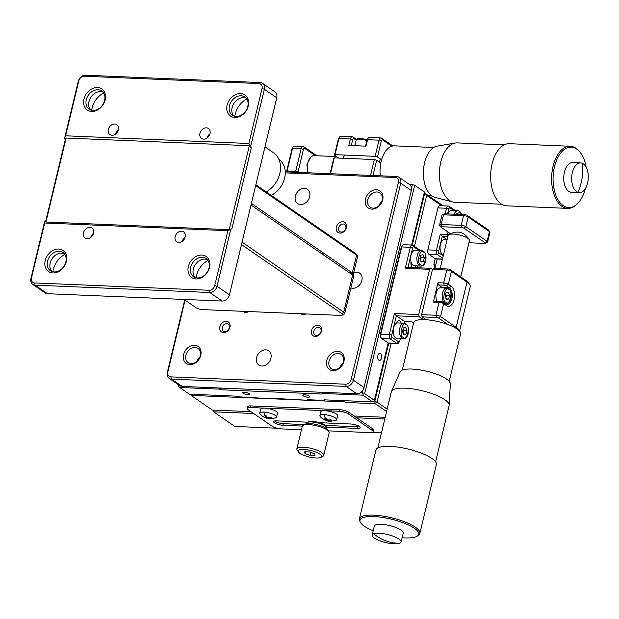 <?xml version="1.0" encoding="UTF-8"?>
<svg xmlns="http://www.w3.org/2000/svg" width="619" height="619" viewBox="0 0 619 619"><rect width="100%" height="100%" fill="white"/><g stroke="black" fill="none" stroke-linecap="round" stroke-linejoin="round"><path stroke-width="0.93" d="M202.32 257.272A11.057 8.651 124.6 0 1 206.112 258.502A11.057 8.651 124.6 0 1 209.005 267.996A11.057 8.651 124.6 0 1 197.36 277.946A11.057 8.651 124.6 0 1 193.569 276.716A11.057 8.651 124.6 0 1 190.683 267.222A11.057 8.651 124.6 0 1 202.32 257.272M196.084 278.952A12.782 10.005 -55.4 0 0 209.547 267.447A12.782 10.005 -55.4 0 0 201.825 255.051A12.782 10.005 -55.4 0 0 188.362 266.557A12.782 10.005 -55.4 0 0 196.084 278.952M45.21 260.553A12.782 10.005 -55.4 0 0 52.932 272.948A12.782 10.005 -55.4 0 0 66.395 261.442A12.782 10.005 -55.4 0 0 58.673 249.047A12.782 10.005 -55.4 0 0 45.21 260.553M65.846 261.992A11.057 8.651 124.6 0 1 50.418 270.712A11.057 8.651 124.6 0 1 47.524 261.218A11.057 8.651 124.6 0 1 62.96 252.498A11.057 8.651 124.6 0 1 65.846 261.992M83.983 99.055A12.782 10.005 -55.4 0 0 91.705 111.451A12.782 10.005 -55.4 0 0 105.168 99.945A12.782 10.005 -55.4 0 0 97.446 87.55A12.782 10.005 -55.4 0 0 83.983 99.055M104.619 100.495A11.057 8.651 124.6 0 1 89.19 109.215A11.057 8.651 124.6 0 1 86.296 99.729A11.057 8.651 124.6 0 1 101.733 91.008A11.057 8.651 124.6 0 1 104.619 100.495M241.093 95.775A11.057 8.651 124.6 0 1 244.884 97.013A11.057 8.651 124.6 0 1 247.778 106.499A11.057 8.651 124.6 0 1 236.133 116.449A11.057 8.651 124.6 0 1 232.342 115.219A11.057 8.651 124.6 0 1 229.448 105.733A11.057 8.651 124.6 0 1 241.093 95.775M234.856 117.455A12.782 10.005 -55.4 0 0 248.32 105.95A12.782 10.005 -55.4 0 0 240.598 93.554A12.782 10.005 -55.4 0 0 227.134 105.06A12.782 10.005 -55.4 0 0 234.856 117.455M108.356 129.441A6.043 4.735 -55.4 0 0 109.934 134.625A6.043 4.735 -55.4 0 0 118.376 129.858A6.043 4.735 -55.4 0 0 116.79 124.674A6.043 4.735 -55.4 0 0 108.356 129.441M199.968 133.286A6.043 4.735 -55.4 0 0 201.554 138.47A6.043 4.735 -55.4 0 0 209.988 133.704A6.043 4.735 -55.4 0 0 208.41 128.512A6.043 4.735 -55.4 0 0 199.968 133.286M83.542 232.798A6.043 4.735 -55.4 0 0 85.12 237.982A6.043 4.735 -55.4 0 0 93.562 233.216A6.043 4.735 -55.4 0 0 91.976 228.024A6.043 4.735 -55.4 0 0 83.542 232.798M175.154 236.636A6.043 4.735 -55.4 0 0 176.74 241.828A6.043 4.735 -55.4 0 0 185.174 237.062A6.043 4.735 -55.4 0 0 183.595 231.87A6.043 4.735 -55.4 0 0 175.154 236.636M195.008 277.467A11.057 8.651 124.6 0 1 193.337 269.056A11.057 8.651 124.6 0 1 207.334 259.578M51.857 271.462A11.057 8.651 124.6 0 1 50.185 263.052A11.057 8.651 124.6 0 1 64.175 253.573M90.629 109.965A11.057 8.651 124.6 0 1 88.958 101.555A11.057 8.651 124.6 0 1 102.947 92.076M233.781 115.977A11.057 8.651 124.6 0 1 232.11 107.559A11.057 8.651 124.6 0 1 246.107 98.088M196.076 277.784A19.003 14.871 124.6 0 1 196.494 275.486A19.003 14.871 124.6 0 1 208.007 260.467M52.917 271.78A19.003 14.871 124.6 0 1 53.342 269.482A19.003 14.871 124.6 0 1 64.848 254.455M91.689 110.283A19.003 14.871 124.6 0 1 92.107 107.992A19.003 14.871 124.6 0 1 103.621 92.966M234.849 116.287A19.003 14.871 124.6 0 1 235.266 113.997A19.003 14.871 124.6 0 1 246.78 98.97M85.53 75.224L260.173 82.551A6.91 5.409 124.6 0 1 262.541 83.317L274.944 91.86A6.91 5.409 124.6 0 1 276.747 97.787L229.448 294.814A6.91 5.409 124.6 0 1 222.167 301.035L47.524 293.708A6.91 5.409 124.6 0 1 45.156 292.942L32.753 284.4A6.91 5.409 124.6 0 1 30.95 278.473L44.522 221.942L45.791 220.944L45.953 222.004L66.109 138.029L65.181 140.196L64.678 137.967L65.614 135.801L78.799 80.896A5.184 4.054 124.6 0 1 84.254 76.23L85.53 75.224A6.91 5.409 124.6 0 0 78.249 81.445L64.678 137.967M65.181 140.196L45.791 220.944M47.524 293.708L35.128 285.166A6.91 5.409 124.6 0 1 32.753 284.4M44.522 221.942L44.676 223.01L31.499 277.916A5.184 4.054 124.6 0 0 34.625 282.945L35.128 285.166L209.771 292.493L222.167 301.035M229.448 294.814L217.052 286.272A6.91 5.409 124.6 0 1 209.771 292.493L209.276 290.272L34.625 282.945M260.173 82.551L258.904 83.557A5.184 4.054 124.6 0 1 262.03 88.579L248.853 143.492L250.78 145.775L251.275 147.995L249.349 145.713L229.185 229.688L231.893 228.744L227.916 230.694L214.731 285.607A5.184 4.054 124.6 0 1 209.276 290.272M214.731 285.607L217.052 286.272L230.616 229.75M250.78 145.775L264.352 89.252L276.747 97.787M231.893 228.744L251.275 147.995M262.541 83.317A6.91 5.409 124.6 0 1 264.352 89.252L262.03 88.579M258.904 83.557L84.254 76.23M182.28 241.364A6.043 4.735 124.6 0 1 185.135 237.216M90.66 237.518A6.043 4.735 124.6 0 1 93.523 233.371M207.094 138.006A6.043 4.735 124.6 0 1 209.949 133.859M115.474 134.161A6.043 4.735 124.6 0 1 118.337 130.013M248.853 143.492L65.614 135.801M45.953 222.004L229.185 229.688M249.349 145.713L66.109 138.029M44.676 223.01L227.916 230.694M352.652 275.037L343.738 312.185A6.91 1.896 13.5 0 1 344.729 313.554L353.642 276.414A6.91 1.896 -166.5 0 0 352.652 275.037L251.005 205.021M241.511 244.575L341.912 313.74L343.738 312.185L242.091 242.161M344.729 313.554A6.91 1.896 13.5 0 1 344.319 314.019L342.353 315.11A5.184 1.424 13.5 0 1 340.28 315.388L202.854 309.624A5.184 1.424 13.5 0 1 195.898 307.612L184.029 299.434M341.912 313.74A5.184 1.424 13.5 0 1 342.353 315.11M321.779 253.775L324.735 253.898M355.554 253.473L356.598 255.144A6.91 1.896 13.5 0 1 357.442 255.918L356.188 254.053A5.184 1.424 -166.5 0 0 355.554 253.473L255.864 184.795M251.399 203.38L352.335 272.909L356.598 255.144L255.662 185.615M357.442 255.918A6.91 1.896 13.5 0 1 357.596 256.514L353.325 274.279A6.91 1.896 13.5 0 1 352.482 274.921M352.335 272.909A6.91 1.896 13.5 0 1 353.325 274.279M350.524 273.567L350.919 271.927M326.739 360.583A10.361 8.109 -55.4 0 0 333.007 370.634A10.361 8.109 -55.4 0 0 343.916 361.303A10.361 8.109 -55.4 0 0 337.657 351.252A10.361 8.109 -55.4 0 0 326.739 360.583M343.375 361.852A8.635 6.763 124.6 0 1 331.312 368.661A8.635 6.763 124.6 0 1 329.06 361.248A8.635 6.763 124.6 0 1 341.115 354.439A8.635 6.763 124.6 0 1 343.375 361.852M183.588 354.579A10.361 8.109 -55.4 0 0 189.847 364.63A10.361 8.109 -55.4 0 0 200.765 355.298A10.361 8.109 -55.4 0 0 194.505 345.247A10.361 8.109 -55.4 0 0 183.588 354.579M200.216 355.848A8.635 6.763 124.6 0 1 188.161 362.657A8.635 6.763 124.6 0 1 185.901 355.244A8.635 6.763 124.6 0 1 197.964 348.435A8.635 6.763 124.6 0 1 200.216 355.848M365.512 199.086A10.361 8.109 -55.4 0 0 371.771 209.137A10.361 8.109 -55.4 0 0 382.689 199.805A10.361 8.109 -55.4 0 0 376.429 189.754A10.361 8.109 -55.4 0 0 365.512 199.086M382.147 200.355A8.635 6.763 124.6 0 1 370.085 207.172A8.635 6.763 124.6 0 1 367.825 199.759A8.635 6.763 124.6 0 1 379.888 192.942A8.635 6.763 124.6 0 1 382.147 200.355M311.527 330.585A6.043 4.735 -55.4 0 0 315.187 336.442A6.043 4.735 -55.4 0 0 321.547 331.003A6.043 4.735 -55.4 0 0 317.895 325.137A6.043 4.735 -55.4 0 0 311.527 330.585M321.006 331.552A4.318 3.381 124.6 0 1 314.978 334.956A4.318 3.381 124.6 0 1 313.848 331.25A4.318 3.381 124.6 0 1 319.876 327.846A4.318 3.381 124.6 0 1 321.006 331.552M219.915 326.739A6.043 4.735 -55.4 0 0 223.567 332.604A6.043 4.735 -55.4 0 0 229.935 327.157A6.043 4.735 -55.4 0 0 226.275 321.3A6.043 4.735 -55.4 0 0 219.915 326.739M229.386 327.706A4.318 3.381 124.6 0 1 223.358 331.111A4.318 3.381 124.6 0 1 222.229 327.405A4.318 3.381 124.6 0 1 228.256 324A4.318 3.381 124.6 0 1 229.386 327.706M336.341 227.227A6.043 4.735 -55.4 0 0 339.993 233.084A6.043 4.735 -55.4 0 0 346.361 227.645A6.043 4.735 -55.4 0 0 342.709 221.78A6.043 4.735 -55.4 0 0 336.341 227.227M345.82 228.194A4.318 3.381 124.6 0 1 339.792 231.599A4.318 3.381 124.6 0 1 338.663 227.893A4.318 3.381 124.6 0 1 344.69 224.488A4.318 3.381 124.6 0 1 345.82 228.194M243.53 311.326A4.488 3.513 -55.4 0 0 248.467 311.535M300.795 313.732A4.488 3.513 -55.4 0 0 305.724 313.941M309.678 196.741A8.635 6.763 124.6 0 1 297.623 203.558A8.635 6.763 124.6 0 1 295.364 196.146A8.635 6.763 124.6 0 1 307.426 189.329A8.635 6.763 124.6 0 1 309.678 196.741M270.913 358.239A8.635 6.763 124.6 0 1 258.85 365.055A8.635 6.763 124.6 0 1 256.591 357.635A8.635 6.763 124.6 0 1 268.654 350.826A8.635 6.763 124.6 0 1 270.913 358.239M353.72 272.639A8.635 6.763 124.6 0 1 359.616 273.08A8.635 6.763 124.6 0 1 361.875 280.492A8.635 6.763 124.6 0 1 350.896 287.881M378.836 205.833A8.635 6.763 124.6 0 1 381.761 201.593M196.912 361.326A8.635 6.763 124.6 0 1 199.836 357.086M340.071 367.33A8.635 6.763 124.6 0 1 342.988 363.09M285.243 171.827L396.547 176.492A6.91 5.409 124.6 0 1 398.915 177.258L409.546 184.578A6.91 5.409 124.6 0 1 411.349 190.513L364.049 387.533A6.91 5.409 124.6 0 1 356.776 393.754L182.125 386.434A6.91 5.409 124.6 0 1 179.758 385.66L169.126 378.341A6.91 5.409 124.6 0 1 167.323 372.414L184.725 299.913M351.259 274.078A8.635 6.763 124.6 0 1 352.644 273.141M182.125 386.434L171.502 379.114A6.91 5.409 124.6 0 1 169.126 378.341M285.258 172.879L395.278 177.498A5.184 4.054 124.6 0 1 398.404 182.52L351.105 379.548A5.184 4.054 124.6 0 1 345.65 384.213L170.999 376.886L171.502 379.114L346.145 386.434L356.776 393.754M364.049 387.533L353.426 380.213A6.91 5.409 124.6 0 1 346.145 386.434L345.65 384.213M351.105 379.548L353.426 380.213L400.725 183.193L411.349 190.513M398.915 177.258A6.91 5.409 124.6 0 1 400.725 183.193L398.404 182.52M170.999 376.886A5.184 4.054 124.6 0 1 167.873 371.864L185.081 300.161M271.246 195.387A21.766 17.038 -55.4 0 0 283.85 180.647A21.766 17.038 -55.4 0 0 278.921 159.4L278.914 159.393M266.286 191.975A24.187 18.926 -55.4 0 0 279.811 173.475A24.187 18.926 -55.4 0 0 273.49 152.723L264.971 146.85M344.288 401.824L191.116 395.402L190.381 394.226M388.724 343.212L374.735 401.468L373.822 401.429M424.139 193.12L424.75 193.143L412.285 245.078M443.134 205.802L424.75 193.143L426.684 195.426L414.451 246.385M191.116 395.402L212.363 410.041L250.974 411.658M354.091 415.983L385.204 417.291M386.589 411.519L375.238 403.696L345.17 402.435M375.238 403.696L374.735 401.468L377.056 402.141L375.238 403.696M391.177 343.313L377.056 402.141L387.169 409.105M441.656 205.74L426.684 195.426M433.919 268.445L434.755 264.978L433.865 264.367L435.219 258.727L428.843 254.332L437.44 254.695A3.451 1.927 -87.6 0 1 436.441 250.246L440.318 234.098L447.475 234.4L447.916 236.365M380.461 353.581A3.544 1.981 -87.6 0 1 381.59 357.565A3.544 1.981 -87.6 0 1 379.517 360.428A3.544 1.981 -87.6 0 1 378.867 360.196A3.544 1.981 -87.6 0 1 377.737 356.211A3.544 1.981 -87.6 0 1 379.811 353.348A3.544 1.981 -87.6 0 1 380.461 353.581M249.055 393.591A3.544 0.975 13.5 0 1 249.558 394.295A3.544 0.975 13.5 0 1 246.95 394.62A3.544 0.975 13.5 0 1 243.182 393.344A3.544 0.975 13.5 0 1 242.671 392.639A3.544 0.975 13.5 0 1 245.286 392.314A3.544 0.975 13.5 0 1 249.055 393.591M309.175 396.114A3.544 0.975 13.5 0 1 309.686 396.818A3.544 0.975 13.5 0 1 307.078 397.143A3.544 0.975 13.5 0 1 303.31 395.866A3.544 0.975 13.5 0 1 302.799 395.162A3.544 0.975 13.5 0 1 305.407 394.837A3.544 0.975 13.5 0 1 309.175 396.114M218.685 387.966L219.683 389.15L179.603 387.471L189.344 394.179L238.013 396.222L238.903 396.833L269.845 398.706L268.963 398.094L308.502 400.323L307.612 399.712L324.789 400.431L323.907 399.828L372.576 401.863L362.835 395.154L322.754 393.475L323.242 392.353M220.496 388.043L222.004 389.823L219.683 389.15M222.004 389.823L322.213 394.024L322.94 392.338M322.754 393.475L322.213 394.024M411.674 245.047L424.417 191.983L414.676 185.274L364.661 393.599L374.394 400.315L388.159 342.996L381.784 338.601L390.372 338.964A3.451 1.927 -87.6 0 1 389.374 334.515L380.786 334.152L401.723 246.942L410.312 247.306L405.275 268.298L407.975 267.354L412.633 247.971A1.725 0.967 -87.6 0 1 413.902 246.973L418.931 250.432M411.519 188.099L412.355 184.601L414.676 185.274M412.355 184.601L409.391 184.477M360.15 392.841L362.339 392.933L363.067 389.916M179.603 387.471L178.636 386.326L178.752 384.972M178.636 386.326L179.1 385.242M269.845 398.706L270.488 398.156M362.339 392.933L363.307 394.071L362.835 395.154M374.394 400.315L373.93 401.391L372.576 401.863M363.307 394.071L364.661 393.599M324.929 399.866L324.789 400.431M308.502 400.323L309.136 399.781M411.016 261.682A5.184 2.894 92.4 0 0 412.386 267.54M469.736 284.647L468.482 282.775A20.729 5.695 -166.5 0 0 465.968 280.438L450.377 269.706L451.421 271.377L467.005 282.117A22.454 6.175 13.5 0 1 469.736 284.647A22.454 6.175 13.5 0 1 470.231 286.582L459.553 331.049M413.569 323.025L411.674 321.718L404.493 321.416L396.346 315.806L419.249 316.766L423.381 319.613M426.243 319.729L422.112 316.882L436.434 317.485A1.725 0.472 13.5 0 1 438.747 318.151L448.001 324.526M450.377 269.706A1.725 0.472 -166.5 0 0 448.063 269.033L433.749 268.437L432.472 269.443L421.616 314.661L422.112 316.882M432.495 269.427L430.886 268.313L407.975 267.354M419.249 316.766L418.754 314.537L429.609 269.319L430.886 268.313M400.361 338.624L399.843 340.798A1.725 0.967 -87.6 0 1 399.549 341.487A1.725 0.967 -87.6 0 1 398.566 341.796L392.191 337.409A1.725 0.967 -87.6 0 1 391.695 335.181L396.346 315.806L394.419 313.516L418.754 314.537M404.493 321.416L404.06 323.219M401.197 323.095A5.184 2.894 92.4 0 0 398.891 320.696A5.184 2.894 92.4 0 0 396.183 323.458M459.344 330.817A22.454 6.175 -166.5 0 0 456.149 327.335L440.566 316.603L438.747 318.151M421.616 314.661L435.931 315.257A3.451 0.952 13.5 0 1 440.566 316.603L443.668 303.681A3.451 0.952 -166.5 0 0 439.033 302.343L435.931 315.257L436.434 317.485M432.472 269.443L446.786 270.039L443.684 282.96L437.958 282.721L433.308 302.103L439.033 302.343L440.31 301.337L434.584 301.097L433.308 302.103M417.81 265.946L417.376 267.748M414.815 267.64A5.184 2.894 92.4 0 0 416.076 265.876M429.609 269.319L405.275 268.298M394.419 313.516L389.374 334.515L391.695 335.181M399.549 341.487L398.713 342.733A3.451 1.927 -87.6 0 1 397.383 343.576A3.451 1.927 -87.6 0 1 396.748 343.352L390.372 338.964L392.191 337.409M442.662 287.905A8.635 4.82 92.4 0 0 442.175 287.51L438.461 284.941L444.187 285.189L443.684 282.96A3.451 0.952 13.5 0 1 448.318 284.299L451.158 286.249A10.361 5.788 -87.6 0 1 454.145 299.604A10.361 5.788 -87.6 0 1 446.5 305.631L443.668 303.681L442.624 302.002A1.725 0.472 -166.5 0 0 440.31 301.337M438.461 284.941L437.958 282.721M444.187 285.189A1.725 0.472 13.5 0 1 446.5 285.854L448.318 284.299L451.421 271.377A3.451 0.952 -166.5 0 0 446.786 270.039L448.063 269.033M412.633 247.971L410.312 247.306A3.451 1.927 -87.6 0 1 412.231 245.07A3.451 1.927 -87.6 0 1 412.858 245.294L419.233 249.689A3.451 1.927 -87.6 0 1 419.868 250.416L419.899 250.478M410.993 264.491L412.401 264.553M412.231 245.07L403.642 244.714A3.451 1.927 92.4 0 0 401.723 246.942L401.182 247.492L380.244 334.701A1.725 0.967 92.4 0 0 380.422 336.558L381.157 337.866A3.451 1.927 92.4 0 0 381.784 338.601M380.244 334.701L380.786 334.152A3.451 1.927 92.4 0 0 381.157 337.866M446.5 285.854L449.332 287.804L451.158 286.249M446.5 305.631L445.456 303.96L442.624 302.002M445.456 303.96A8.635 4.82 92.4 0 0 447.034 304.509A8.635 4.82 92.4 0 0 452.087 297.53A8.635 4.82 92.4 0 0 449.332 287.804L442.175 287.51M398.566 341.796L396.748 343.352L388.159 342.996A3.451 1.927 92.4 0 0 388.794 343.212L397.383 343.576M450.369 233.642L441.138 227.281A1.725 0.472 13.5 0 1 440.929 227.088A1.725 0.472 13.5 0 1 441.687 226.732L461.728 227.575A1.725 0.472 13.5 0 1 464.041 228.241L485.296 242.888A1.725 0.472 13.5 0 1 485.443 243.344A1.725 0.472 13.5 0 1 484.754 243.437L468.939 242.772M446.903 239.584L442.245 236.381L447.854 236.613M443.227 255.879L439.258 253.14A1.725 0.967 -87.6 0 1 438.755 250.912L442.245 236.381L440.318 234.098M440.929 227.088L439.676 225.215A3.451 0.952 13.5 0 1 439.598 224.921A3.451 0.952 13.5 0 1 441.185 224.511L461.232 225.347A3.451 0.952 13.5 0 1 465.859 226.686L487.114 241.333A3.451 0.952 13.5 0 1 487.61 242.014A3.451 0.952 13.5 0 1 487.408 242.246L485.443 243.344M442.655 258.285L437.44 254.695L439.258 253.14M464.041 228.241L465.859 226.686L468.188 216.998L489.443 231.638L487.114 241.333L485.296 242.888M441.687 226.732L441.185 224.511L443.514 214.816L463.554 215.66L461.232 225.347L461.728 227.575M438.755 250.912L436.441 250.246L427.853 249.883L437.935 207.899L446.523 208.255L445.185 213.834M442.477 259.028L435.219 258.727A3.451 1.927 92.4 0 0 435.853 258.951L442.43 259.222M487.61 242.014L489.939 232.326A3.451 0.952 -166.5 0 0 489.861 232.024A3.451 0.952 -166.5 0 0 489.443 231.638L488.399 229.966L467.144 215.327A1.725 0.472 -166.5 0 0 464.83 214.654L463.554 215.66A3.451 0.952 -166.5 0 1 468.188 216.998L467.144 215.327M464.83 214.654L444.79 213.81L443.514 214.816A3.451 0.952 -166.5 0 0 442.128 215.002A3.451 0.952 -166.5 0 0 441.927 215.234L439.598 224.921M449.232 234.33A6.91 1.896 13.5 0 1 447.475 234.4L448.04 232.04M447.638 213.934L448.837 208.928L446.523 208.255A3.451 1.927 -87.6 0 1 448.435 206.026A3.451 1.927 -87.6 0 1 449.069 206.243L455.36 210.584M448.435 206.026L439.846 205.663A3.451 1.927 92.4 0 0 437.935 207.899M427.853 249.883A3.451 1.927 92.4 0 0 428.843 254.332M448.837 208.928A1.725 0.967 -87.6 0 1 450.114 207.922L453.882 210.522M489.861 232.024L488.608 230.16A1.725 0.472 -166.5 0 0 488.399 229.966M444.79 213.81A1.725 0.472 -166.5 0 0 444.094 213.903L442.128 215.002M460.753 276.855L469.481 240.512A10.972 3.018 -166.5 0 0 469.372 239.808A10.972 3.018 -166.5 0 0 453.193 234.075A10.972 3.018 -166.5 0 0 448.558 234.81A10.972 3.018 -166.5 0 0 448.148 235.39L440.148 268.7M449.208 381.335L460.621 333.803A24.133 6.631 -166.5 0 0 449.27 325.014A24.133 6.631 -166.5 0 0 424.781 319.652A24.133 6.631 -166.5 0 0 413.693 322.538L402.28 370.069M435.614 461.867L449.115 405.623A29.712 8.163 -166.5 0 0 449.177 405.213L450.33 383.85A25.843 7.103 -166.5 0 0 437.579 374.58A25.843 7.103 -166.5 0 0 411.898 369.048A25.843 7.103 -166.5 0 0 400.137 371.802L391.471 391.355A29.712 8.163 -166.5 0 0 391.34 391.75L377.83 447.994M449.177 405.213A29.712 8.163 -166.5 0 0 434.515 394.551A29.712 8.163 -166.5 0 0 404.996 388.19A29.712 8.163 -166.5 0 0 391.471 391.355M373.211 530.8A30.223 8.31 13.5 0 1 364.312 526.189A30.223 8.31 13.5 0 1 360.212 522.018A30.223 8.31 13.5 0 1 379.292 517.004A30.223 8.31 13.5 0 1 414.413 528.293A30.223 8.31 13.5 0 1 417.709 535.822A30.223 8.31 13.5 0 1 402.133 537.749M360.212 522.018L359.639 520.757A31.089 8.542 13.5 0 1 359.399 518.869A31.089 8.542 13.5 0 1 373.69 515.147A31.089 8.542 13.5 0 1 415.395 527.21A31.089 8.542 13.5 0 1 419.86 533.385A31.089 8.542 13.5 0 1 418.784 534.955L417.709 535.822M419.86 533.385L436.364 464.637A31.089 8.542 -166.5 0 0 421.748 453.317A31.089 8.542 -166.5 0 0 390.194 446.4A31.089 8.542 -166.5 0 0 375.903 450.121L359.399 518.869M394.705 543.776C388.546 543.59 382.674 542.182 377.095 539.544A14.871 4.085 13.5 0 1 372.197 535.033A14.871 4.085 13.5 0 1 373.652 533.779A14.871 4.085 13.5 0 1 379.029 533.253A14.871 4.085 13.5 0 1 394.125 536.565A14.871 4.085 13.5 0 1 401.12 541.981A14.871 4.085 13.5 0 1 399.657 543.234A14.871 4.085 13.5 0 1 394.705 543.776A14.871 4.085 13.5 0 1 394.28 543.761M401.12 541.981L403.263 533.044A14.871 4.085 -166.5 0 0 396.268 527.628A14.871 4.085 -166.5 0 0 381.18 524.324A14.871 4.085 -166.5 0 0 374.34 526.104L372.197 535.033M352.288 136.745L340.837 136.265A3.451 1.927 92.4 0 0 339.498 137.108A3.451 1.927 92.4 0 0 338.918 138.494L350.369 138.973A3.451 1.927 -87.6 0 1 352.288 136.745A3.451 1.927 -87.6 0 1 352.915 136.961L355.747 138.919A10.361 2.847 -166.5 0 0 356.513 139.391M381.575 159.841L377.443 156.994L375.122 156.328L378.998 140.173A3.451 1.927 -87.6 0 1 380.917 137.944A3.451 1.927 -87.6 0 1 381.544 138.169L392.864 145.96M372.994 175.502L376.662 160.228L374.348 159.555L334.268 157.876L333.718 158.425L330.051 173.699M342.957 158.24L344.675 155.052A17.27 9.649 92.4 0 0 342.965 158.24M339.498 137.108L338.663 138.354A1.725 0.967 92.4 0 0 338.369 139.043L334.492 155.191L338.655 158.062M377.443 156.994L381.319 140.846A1.725 0.967 -87.6 0 1 382.588 139.84L391.842 146.216M376.662 160.228L380.793 163.068M380.917 137.944L369.466 137.464A3.451 1.927 92.4 0 0 368.127 138.308A3.451 1.927 92.4 0 0 367.547 139.693L365.999 146.154L348.822 145.434L350.369 138.973L352.691 139.646A1.725 0.967 -87.6 0 1 353.96 138.641L356.142 140.142M334.268 157.876L330.461 173.722M338.369 139.043L338.918 138.494L335.041 154.642L334.492 155.191M370.541 175.401L374.348 159.555M375.122 156.328L335.041 154.642M368.127 138.308L367.291 139.554A1.725 0.967 92.4 0 0 367.005 140.242L367.547 139.693L378.998 140.173L381.319 140.846M352.691 139.646L351.275 145.535M365.589 146.138L367.005 140.242M297.963 172.353A1.725 0.967 -87.6 0 1 298.025 171.981L303.449 149.372A1.725 0.967 -87.6 0 1 304.726 148.367L315.365 155.702M295.565 172.252A3.451 1.927 -87.6 0 1 295.712 171.316L301.136 148.707A3.451 1.927 -87.6 0 1 303.055 146.471A3.451 1.927 -87.6 0 1 303.681 146.695L316.843 155.764M298.025 171.981L295.712 171.316L287.115 170.952L292.547 148.343L301.136 148.707L303.449 149.372M303.055 146.471L294.466 146.115A3.451 1.927 92.4 0 0 293.127 146.958A3.451 1.927 92.4 0 0 292.547 148.343L291.998 148.893L286.574 171.502A1.725 0.967 92.4 0 0 286.512 171.873M286.574 171.502L287.115 170.952A3.451 1.927 92.4 0 0 286.976 171.896M293.127 146.958L292.292 148.204A1.725 0.967 92.4 0 0 291.998 148.893M379.362 162.077A17.27 9.649 -87.6 0 1 380.492 159.098M336.519 156.584L314.011 155.64A10.972 6.128 92.4 0 0 310.784 157.079A10.972 6.128 92.4 0 0 308.308 172.794M504.191 144.861L457.279 142.896A29.712 16.597 92.4 0 0 455.298 143.02L437.215 146.107A25.843 14.438 92.4 0 0 423.628 168.399A25.843 14.438 92.4 0 0 432.047 195.975A25.843 14.438 92.4 0 0 435.064 197.384L452.822 201.972A29.712 16.597 92.4 0 0 454.787 202.266L501.7 204.231M455.298 143.02A29.712 16.597 92.4 0 0 439.683 168.647A29.712 16.597 92.4 0 0 449.363 200.355A29.712 16.597 92.4 0 0 452.822 201.972M585.326 188.648A30.223 16.883 -87.6 0 1 577.148 204.03A30.223 16.883 -87.6 0 1 563.197 205.616A30.223 16.883 -87.6 0 1 554.492 166.681A30.223 16.883 -87.6 0 1 576.769 149.102A30.223 16.883 -87.6 0 1 579.353 151.376A30.223 16.883 -87.6 0 1 586.216 167.393M577.148 204.03L576.366 204.757A31.089 17.371 -87.6 0 1 567.693 208.379A31.089 17.371 -87.6 0 1 562.021 206.382A31.089 17.371 -87.6 0 1 552.109 171.378A31.089 17.371 -87.6 0 1 570.3 146.254A31.089 17.371 -87.6 0 1 575.98 148.251A31.089 17.371 -87.6 0 1 578.633 150.595L579.353 151.376M570.3 146.254L509.36 143.693A31.089 17.371 92.4 0 0 491.169 168.825A31.089 17.371 92.4 0 0 501.081 203.829A31.089 17.371 92.4 0 0 506.752 205.825L567.693 208.379M433.702 147.492L394.535 145.844A24.133 13.479 92.4 0 0 380.275 175.811M582.053 163.215A14.871 8.31 -87.6 0 1 583.315 163.873A14.871 8.31 -87.6 0 1 588.05 180.616A14.871 8.31 -87.6 0 1 579.345 192.641A14.871 8.31 -87.6 0 1 577.891 192.339A14.871 8.31 -87.6 0 1 576.637 191.681A14.871 8.31 -87.6 0 1 571.894 174.937A14.871 8.31 -87.6 0 1 580.599 162.913A14.871 8.31 -87.6 0 1 582.053 163.215A43.872 35.817 110.2 0 1 577.891 192.339M580.599 162.913L572.676 162.58A14.871 8.31 92.4 0 0 563.979 174.604A14.871 8.31 92.4 0 0 568.714 191.348A14.871 8.31 92.4 0 0 571.43 192.308L579.345 192.641M437.215 259.005L434.94 268.484M213.207 410.08L213.594 411.813L234.841 426.452L277.08 428.224M213.594 411.813L253.628 413.492M356.745 417.817L384.794 418.993M381.528 432.604L372.886 432.24M302.335 426.104L282.852 425.284A6.221 1.71 13.5 0 1 274.503 422.87A6.221 1.71 13.5 0 1 273.613 421.64A6.221 1.71 13.5 0 1 276.469 420.889L307.728 422.204M274.573 421.013A6.221 1.71 -166.5 0 0 274.898 421.26A6.221 1.71 -166.5 0 0 283.239 423.667L304.502 424.564M328.395 430.863L370.116 432.611A6.91 1.896 -166.5 0 0 373.288 431.783A6.91 1.896 -166.5 0 0 372.298 430.414L348.389 413.941A6.91 1.896 -166.5 0 0 339.119 411.264L250.362 407.534A6.91 1.896 -166.5 0 0 247.19 408.362A6.91 1.896 -166.5 0 0 248.18 409.739L272.089 426.205A6.91 1.896 -166.5 0 0 281.359 428.89L301.445 429.733M319.45 422.692L350.911 424.015A6.221 1.71 13.5 0 1 357.225 425.4A6.221 1.71 13.5 0 1 360.15 427.659A6.221 1.71 13.5 0 1 357.287 428.41L326.476 427.11M250.362 407.534L250.749 405.925A6.91 1.896 -166.5 0 0 247.577 406.753L247.19 408.362M250.749 405.925L339.506 409.646L339.119 411.264M348.389 413.941L348.776 412.324A6.91 1.896 -166.5 0 0 339.506 409.646M348.776 412.324L372.684 428.797L372.298 430.414M373.288 431.783L373.675 430.166A6.91 1.896 -166.5 0 0 372.684 428.797M325.199 425.431L357.674 426.793A6.221 1.71 -166.5 0 0 359.577 426.669M323.729 455.329L329.153 432.72A13.819 3.799 -166.5 0 0 328.844 431.528L327.59 429.663A12.094 3.327 -166.5 0 0 326.128 428.302A12.094 3.327 -166.5 0 0 314.939 424.224A12.094 3.327 -166.5 0 0 305.059 424.247L303.093 425.346A13.819 3.799 -166.5 0 0 302.281 426.267L296.849 448.876A13.819 3.799 13.5 0 1 307.032 447.599A13.819 3.799 13.5 0 1 321.741 452.582A13.819 3.799 13.5 0 1 323.729 455.329A13.819 3.799 13.5 0 1 322.909 456.249L320.944 457.348A12.094 3.327 13.5 0 1 311.071 457.371A12.094 3.327 13.5 0 1 299.882 453.301A12.094 3.327 13.5 0 1 298.412 451.94A12.094 3.327 13.5 0 1 305.43 449.572A12.094 3.327 13.5 0 1 319.922 454.137A12.094 3.327 13.5 0 1 320.944 457.348M328.844 431.528A13.819 3.799 -166.5 0 0 327.172 429.973A13.819 3.799 -166.5 0 0 314.382 425.323A13.819 3.799 -166.5 0 0 303.093 425.346M298.412 451.94L297.159 450.067A13.819 3.799 13.5 0 1 296.849 448.876M304.943 453.51L304.765 451.785L309.724 451.994L314.862 453.928L315.04 455.654L310.08 455.445L304.943 453.51L305.353 451.808M310.808 452.404L310.08 455.445M326.584 428.634L326.724 428.039A10.361 2.847 -166.5 0 0 326.492 427.141L325.741 426.027A9.331 2.561 -166.5 0 0 324.611 424.974A9.331 2.561 -166.5 0 0 315.984 421.833A9.331 2.561 -166.5 0 0 308.363 421.849L307.179 422.506A10.361 2.847 -166.5 0 0 306.567 423.195L306.428 423.798M326.492 427.141A10.361 2.847 -166.5 0 0 325.238 425.98A10.361 2.847 -166.5 0 0 315.651 422.491A10.361 2.847 -166.5 0 0 307.179 422.506M454.106 214.205A7.776 4.341 -87.6 0 1 457.952 210.692L451.684 210.429A7.776 4.341 92.4 0 0 447.846 213.942M447.135 239.599L444.705 239.499A7.776 4.341 92.4 0 0 440.163 245.774A7.776 4.341 92.4 0 0 442.639 254.533A7.776 4.341 92.4 0 0 443.459 254.927M421.547 250.548L415.287 250.285A7.776 4.341 92.4 0 0 410.737 256.56A7.776 4.341 92.4 0 0 413.213 265.319A7.776 4.341 92.4 0 0 414.637 265.814L420.897 266.077A7.776 4.341 -87.6 0 1 419.481 265.582A7.776 4.341 -87.6 0 1 417.005 256.823A7.776 4.341 -87.6 0 1 421.547 250.548L423.342 251.167C427.961 253.914 426.189 266.681 420.897 266.077M424.34 257.705L423.017 254.618L420.796 255.26L419.899 258.99L421.222 262.077L423.442 261.435L424.34 257.705L421.191 257.574L420.742 259.438A3.451 1.927 92.4 0 0 420.58 256.158L421.191 257.574M420.897 261.326L423.442 261.435M446.632 295.309L446.02 296.973M444.875 303.558L446.175 303.612A7.776 4.341 -87.6 0 1 444.759 303.109A7.776 4.341 -87.6 0 1 442.283 294.358A7.776 4.341 -87.6 0 1 446.825 288.075L440.566 287.812A7.776 4.341 92.4 0 0 436.31 292.609A7.776 4.341 92.4 0 0 437.076 301.198M449.618 295.24L448.295 292.153L446.075 292.795L445.177 296.524L446.5 299.611L448.721 298.969L449.618 295.24L446.469 295.108M446.183 298.861L448.721 298.969M404.099 323.219L397.839 322.956A7.776 4.341 92.4 0 0 393.289 329.238A7.776 4.341 92.4 0 0 395.765 337.989A7.776 4.341 92.4 0 0 397.189 338.485L403.449 338.748A7.776 4.341 -87.6 0 1 402.033 338.253A7.776 4.341 -87.6 0 1 399.557 329.501A7.776 4.341 -87.6 0 1 404.099 323.219L405.894 323.838C410.513 326.592 408.741 339.351 403.449 338.748M406.892 330.376L405.569 327.289L403.348 327.938L402.451 331.668L403.774 334.747L405.994 334.105L406.892 330.376L403.743 330.244L403.062 333.084M403.008 332.96A3.451 1.927 -87.6 0 0 403.131 328.836L403.743 330.244M403.456 333.997L405.994 334.105M329.548 421.346L330.128 421.377A13.819 7.722 -87.6 0 1 329.942 421.369L326.492 420.595A13.788 10.794 124.6 0 1 324.712 420.015L323.752 419.357A13.788 10.794 -55.4 0 0 325.532 419.93L325.857 419.605L324.805 418.297L326.352 418.359L327.405 419.667L328.797 420.069A13.788 10.794 -55.4 0 0 330.809 419.651L331.769 420.309A13.788 10.794 124.6 0 1 329.749 420.727L329.424 421.059L330.716 421.369L329.006 421.284C325.509 420.812 322.592 419.249 320.24 416.602A8.635 2.375 -166.5 0 1 319.884 415.643L320.835 411.697A8.635 2.375 -166.5 0 1 327.196 410.9A8.635 2.375 -166.5 0 1 336.388 414.01A8.635 2.375 -166.5 0 1 337.634 415.728L336.682 419.674A8.635 2.375 -166.5 0 0 335.444 417.957A8.635 2.375 -166.5 0 0 323.853 414.606A8.635 2.375 -166.5 0 0 319.884 415.643M326.159 418.367L325.532 419.93M330.128 421.377L335.931 420.363A8.635 2.375 -166.5 0 0 336.682 419.674M329.424 421.059L329.958 419.875M329.091 420.03L329.169 421.307M269.42 418.823L270 418.854A13.819 7.722 -87.6 0 1 269.822 418.846L266.363 418.073A13.788 10.794 124.6 0 1 264.584 417.492L263.632 416.835A13.788 10.794 -55.4 0 0 265.404 417.415L265.737 417.082L264.684 415.775L266.224 415.844L267.284 417.144L268.669 417.546A13.788 10.794 -55.4 0 0 270.689 417.129L271.64 417.786A13.788 10.794 124.6 0 1 269.629 418.204L269.304 418.537L270.596 418.846L268.878 418.761C265.381 418.289 262.464 416.726 260.119 414.08A8.635 2.375 -166.5 0 1 259.763 413.121L260.707 409.174A8.635 2.375 -166.5 0 1 267.075 408.378A8.635 2.375 -166.5 0 1 276.267 411.488A8.635 2.375 -166.5 0 1 277.505 413.206L276.554 417.152A8.635 2.375 -166.5 0 0 275.316 415.434A8.635 2.375 -166.5 0 0 263.733 412.084A8.635 2.375 -166.5 0 0 259.763 413.121M266.031 415.844L265.404 417.415M270 418.854L275.803 417.84A8.635 2.375 -166.5 0 0 276.554 417.152M269.304 418.537L269.83 417.353M268.963 417.508L269.048 418.784M78.249 81.445L78.799 80.896M31.499 277.916L30.95 278.473M167.873 371.864L167.323 372.414M396.547 176.492L395.278 177.498M455.452 327.938L456.149 327.335L467.005 282.117L465.968 280.438M413.902 246.973L412.858 245.294M419.233 249.689L419.721 250.471M450.114 207.922L449.069 206.243M399.657 543.234A43.872 38.989 -110.2 0 1 373.652 533.779M352.915 136.961L353.96 138.641M356.273 139.755L355.747 138.919M381.544 138.169L382.588 139.84M304.726 148.367L303.681 146.695M283.239 423.667L282.852 425.284M357.674 426.793L357.287 428.41M455.739 214.275L460.018 212.232L461.642 214.522M420.618 264.607C416.007 264.027 420.077 247.058 423.62 252.088C428.232 252.676 424.154 269.636 420.618 264.607M445.897 302.142C441.285 301.561 445.363 284.593 448.899 289.622C453.51 290.203 449.433 307.171 445.897 302.142M403.17 337.278C398.559 336.697 402.636 319.729 406.172 324.766C410.784 325.346 406.706 342.307 403.17 337.278M366.912 140.621A7.776 2.136 -166.5 0 0 356.149 140.087L357.341 138.818L358.741 138.494L362.13 138.633L367.113 139.886M325.563 418.351A13.819 7.722 -87.6 0 1 323.853 414.606M326.492 420.595L326.855 419.055M328.109 420.022L327.877 420.997M265.443 415.829A13.819 7.722 -87.6 0 1 263.733 412.084M266.363 418.073L266.735 416.533M267.988 417.5L267.756 418.475M469.372 239.808C463.995 231.622 457.054 229.959 448.558 234.81M310.784 157.079L306.908 164.492L308.014 172.778M431.675 195.712L428.271 195.565M457.952 210.692L459.739 211.311L461.913 214.53M446.825 288.075L448.62 288.694C453.24 291.448 451.468 304.215 446.175 303.612M354.803 145.689L356.149 140.087M329.486 419.968L329.262 420.905M326.352 418.367L325.996 419.868M269.366 417.446L269.141 418.382M266.232 415.844L265.868 417.345"/></g></svg>
